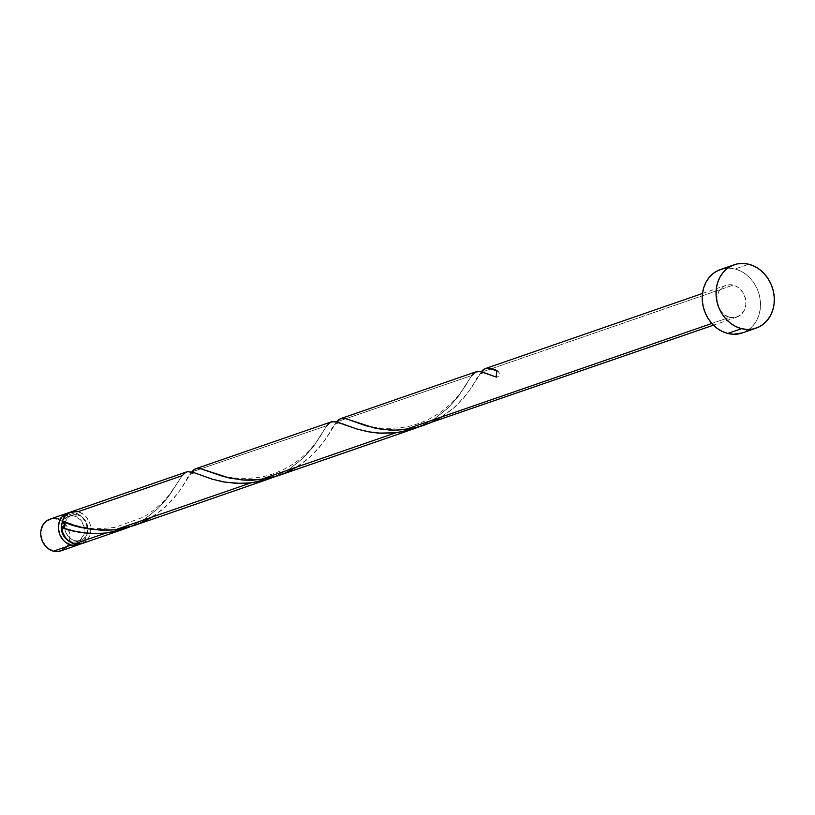 <?xml version="1.0" encoding="UTF-8"?>
<svg xmlns="http://www.w3.org/2000/svg" width="815" height="815" viewBox="0 0 815 815"><rect width="100%" height="100%" fill="white"/><g stroke="black" fill="none" stroke-linecap="round" stroke-linejoin="round"><path stroke-width="0.61" stroke-dasharray="4.08 3.06" d="M69.163 512.655A16.769 14.293 -109.1 0 1 74.756 512.839L57.101 518.951A16.769 14.293 70.9 0 0 49.807 519.216M67.513 539.978A13.417 11.441 70.9 0 0 71.506 541.843L74.817 540.691A13.417 11.441 -109.1 0 1 64.721 528.456A13.417 11.441 -109.1 0 1 64.691 524.891A13.417 11.441 -109.1 0 1 71.873 515.131A13.417 11.441 -109.1 0 1 77.71 514.917L74.399 516.068A13.417 11.441 70.9 0 0 68.562 516.282A13.417 11.441 70.9 0 0 62.867 521.223M742.333 332.917A33.527 28.586 70.9 0 0 760.283 300.164A33.527 28.586 70.9 0 0 734.987 269.001L748.781 264.233L734.987 269.001A33.527 28.586 70.9 0 0 720.409 269.541M471.854 375.501L336.636 421.864L471.854 375.501L458.753 395.846L448.291 407.785L434.415 418.859L419.419 426.714L434.976 418.492L447.69 408.366L457.541 397.435L471.854 375.501L474.697 372.537L476.744 371.569M484.793 368.828L485.597 368.492M423.382 425.481L440.507 417.626L455.014 406.94L467.993 392.657L481.095 372.302L733.174 285.118A16.769 14.293 -109.1 0 1 745.827 300.694A16.769 14.293 -109.1 0 1 736.852 317.066A16.769 14.293 -109.1 0 1 729.568 317.33L711.841 323.463L729.568 317.33A16.769 14.293 -109.1 0 1 716.915 301.754A16.769 14.293 -109.1 0 1 725.89 285.382A16.769 14.293 -109.1 0 1 733.174 285.118L481.095 372.302L481.818 371.365M338.724 419.694L339.6 419.104M186.391 471.977L182.102 475.716L78.067 511.698A16.769 14.293 70.9 0 0 70.783 511.963M326.978 425.603L191.759 471.966L326.978 425.603L313.877 445.958L303.414 457.898L289.539 468.971L274.543 476.826L290.109 468.605L302.813 458.478L312.675 447.547L326.978 425.603L331.257 421.875M193.858 469.807L194.724 469.216M129.738 526.908L145.233 518.707L157.937 508.58L167.798 497.649L182.102 475.716L169 496.06L158.538 508L144.673 519.073L129.738 526.908M81.745 543.656A16.769 14.293 70.9 0 0 90.71 527.285A16.769 14.293 70.9 0 0 78.067 511.698L83.466 514.316L85.799 516.445L89.293 521.895L90.312 525.013L90.73 531.462L90.098 534.528L88.937 537.35L85.208 541.781M133.64 525.695L150.755 517.841L165.272 507.154L178.241 492.871L191.342 472.517L181.643 488.053L173.513 498.749L162.511 509.538L151.977 517.107M278.516 475.593L295.631 467.739L310.148 457.042L323.117 442.759L336.218 422.415L326.52 437.94L318.39 448.647L307.387 459.426L296.843 466.995M65.19 522.425L67.441 518.218L71.037 515.467L77.71 514.917L82.02 517.016L85.463 520.765L87.5 525.573L87.837 530.728L86.4 535.435L83.425 538.99L81.49 540.151L77.099 541.017L72.586 539.876L68.633 536.902L65.832 532.541L64.63 527.458M63.702 526.857L61.726 527.437M81.806 543.636L82.794 543.228M63.417 521.61L64.619 523.678M723.639 268.665L729.272 268.196L734.987 269.001L740.56 271.049L745.786 274.248L750.452 278.496L754.384 283.61L757.43 289.396L759.488 295.641L760.456 302.1L760.303 308.528L759.04 314.672L756.717 320.305L753.417 325.195L749.27 329.168L742.455 332.866M729.568 317.33L735.242 317.504L740.326 315.201L744.044 310.76L745.837 304.871L745.43 298.433L742.883 292.412L738.573 287.736L735.965 286.136L730.322 284.71L724.841 285.8L722.416 287.247L718.698 291.689L716.905 297.577L717.312 304.015L719.869 310.036L724.168 314.712L729.568 317.33M69.081 512.676L74.756 512.839L77.547 513.868L82.488 517.586L85.983 523.036L87.49 529.393L86.787 535.679L83.976 540.936L79.483 544.379M67.187 539.744L73.788 542.158L78.179 541.292L80.115 540.131L84.016 534.334L84.19 526.724L80.583 519.858L74.399 516.068L69.856 515.926L67.716 516.618L62.806 521.325M77.71 514.917A13.417 11.441 -109.1 0 1 87.826 527.386A13.417 11.441 -109.1 0 1 80.644 540.488A13.417 11.441 -109.1 0 1 74.817 540.691L71.506 541.843A13.417 11.441 70.9 0 0 77.333 541.629A13.417 11.441 70.9 0 0 84.516 528.528A13.417 11.441 70.9 0 0 74.399 516.068L77.71 514.917M60.768 550.909A16.769 14.293 70.9 0 0 69.835 537.849A16.769 14.293 70.9 0 0 62.633 521.671A16.769 14.293 70.9 0 0 57.101 518.951L62.5 521.569L66.799 526.245L68.328 529.149L69.835 535.496L69.754 538.715L67.961 544.603L66.31 547.048M61.828 550.482L60.83 550.879M51.426 518.778L54.238 518.544M57.101 518.951L74.756 512.839A16.769 14.293 -109.1 0 1 87.256 527.417A16.769 14.293 -109.1 0 1 80.043 544.104M497.13 370.723A3.352 2.863 70.9 0 1 496.345 377.111L498.322 376.54L499.31 374.564L498.8 372.211L497.069 370.703M481.502 371.752L471.396 387.838L463.256 398.535L452.264 409.324L441.72 416.893M62.439 521.019L78.627 526.154L88.051 527.896L99.878 528.68L114.62 527.468L143.522 517.097L154.086 509.966L162.898 502.06L169.255 494.868L178.984 480.565M71.873 515.131L68.562 516.282M702.489 293.471L725.89 285.382M736.852 317.066L713.451 325.165M80.644 540.488L77.333 541.629M475.817 380.788C478.273 372.791 483.489 370.968 491.486 375.308M351.927 420.703C361.289 423.922 376.224 431.308 405.952 426.968C443.696 419.358 462.085 392.423 468.737 380.35M330.941 430.901C333.396 422.904 338.612 421.08 346.609 425.42M207.051 470.815C216.413 474.024 231.348 481.41 261.075 477.07C298.82 469.471 317.218 442.535 323.861 430.452M186.064 481.003C188.52 473.006 193.746 471.182 201.733 475.522"/><path stroke-width="1.22" d="M71.139 545.062A16.769 14.293 -109.1 0 1 58.497 529.485A16.769 14.293 -109.1 0 1 67.472 513.114A16.769 14.293 -109.1 0 1 69.163 512.655L66.412 513.532L61.92 516.965L59.118 522.232L58.405 528.517L59.913 534.864L63.407 540.325L65.74 542.444L71.139 545.062L53.484 551.174L71.139 545.062L76.814 545.235L80.043 544.104A16.769 14.293 -109.1 0 1 78.434 544.797A16.769 14.293 -109.1 0 1 71.139 545.062M67.472 513.114L49.807 519.216A16.769 14.293 70.9 0 0 40.831 535.587A16.769 14.293 70.9 0 0 53.484 551.174L48.085 548.546L45.752 546.427L42.258 540.977L40.75 534.62L40.821 531.411L42.614 525.522L46.343 521.091L51.426 518.778M62.867 521.223A13.417 11.441 70.9 0 0 67.513 539.978L63.743 536.005L61.706 531.186L61.38 526.032L62.867 521.223M741.558 328.669A33.527 28.586 -109.1 0 1 716.263 297.506A33.527 28.586 -109.1 0 1 734.213 264.763A33.527 28.586 -109.1 0 1 748.781 264.233A33.527 28.586 -109.1 0 1 774.077 295.397A33.527 28.586 -109.1 0 1 756.126 328.139A33.527 28.586 -109.1 0 1 741.558 328.669L727.754 333.447L741.558 328.669L735.976 326.632L730.76 323.423L726.094 319.185L722.151 314.07L719.105 308.284L717.057 302.039L716.09 295.58L716.232 289.152L717.495 283.009L719.818 277.375L723.119 272.485L727.265 268.502L732.104 265.609L737.432 263.887L743.066 263.428L748.781 264.233L754.354 266.281L759.58 269.48L764.246 273.718L768.178 278.832L771.235 284.618L773.282 290.873L774.25 297.332L774.097 303.751L772.844 309.904L770.511 315.527L767.221 320.427L763.074 324.401L758.235 327.304L752.897 329.015L747.274 329.474L741.558 328.669M734.213 264.763L720.409 269.541A33.527 28.586 70.9 0 0 702.459 302.284A33.527 28.586 70.9 0 0 727.754 333.447A33.527 28.586 70.9 0 0 742.333 332.917L756.126 328.139M481.818 371.365L484.793 368.828L487.329 368.166L497.069 370.703A16.769 14.293 70.9 0 0 496.345 377.111L481.859 371.844L477.865 371.375L475.685 371.956M339.6 419.104L342.473 418.268L346.018 418.706L365.629 425.654L380.432 429.087L394.124 430.177L405.045 429.576L711.841 323.463L405.045 429.576L416.098 427.6L713.451 325.165M340.497 418.676L341.454 418.401M338.724 419.694L336.636 421.864L340.334 418.747L345.234 418.523L374.452 427.977L389.448 430.025L397.577 430.126L414.377 427.997L422.73 425.705L430.829 422.598L441.72 416.893M63.845 528.171L61.726 527.437A16.769 14.293 70.9 0 0 74.45 543.921L106.052 532.99L96.516 533.581L84.383 532.898L73.37 530.911L63.845 528.171M186.564 471.916L70.783 511.963A16.769 14.293 70.9 0 0 62.439 521.019L74.827 525.543L87.816 528.823L103.016 530.371L115.292 529.791L250.928 482.877L236.472 483.387L223.116 481.848L211.513 478.955L193.298 472.394L187.348 471.702M332.225 421.599L338.164 422.292L356.389 428.853L367.993 431.736L381.349 433.285L395.795 432.775L260.168 479.689L395.795 432.775L411.718 429.464L419.419 426.714M194.724 469.216L197.597 468.38L200.5 468.666L223.463 476.561L242.238 479.974L260.168 479.689L278.516 475.593L414.835 428.446L406.868 430.789L395.795 432.775L378.506 433.111L370.856 432.225L357.255 429.118L335.383 421.61L330.646 422.15L326.978 425.603M195.631 468.788L196.578 468.513M193.858 469.807L191.759 471.966L195.457 468.849L200.358 468.635L229.586 478.089L244.571 480.137L252.701 480.239L269.51 478.11L277.854 475.807L285.953 472.71L296.843 466.995M109.75 532.49L106.052 532.99L74.45 543.921A16.769 14.293 70.9 0 0 81.745 543.656L125.092 528.66L109.75 532.49M129.738 526.908L124.4 528.894M151.977 517.107L141.076 522.812L132.977 525.92L115.292 529.791C91.688 530.443 74.073 527.519 62.439 521.019L64.813 516.353L70.722 511.983L78.067 511.698L182.102 475.716L185.779 472.252L187.959 471.61L193.552 472.486L212.379 479.22L225.979 482.337L241.698 483.468L250.928 482.877L115.292 529.791L133.64 525.695L269.969 478.548L261.992 480.901L250.928 482.877L266.841 479.566L274.543 476.826M274.614 476.795L269.276 478.782M419.491 426.683L414.152 428.68M64.63 527.458L65.19 522.425M64.619 523.658L63.692 526.867M63.417 521.61L62.439 521.019L64.691 524.891L61.726 527.437L62.938 533.01L65.709 537.971L69.703 541.751L74.45 543.921L81.806 543.636M82.794 543.228L85.208 541.781M742.455 332.866L733.469 334.252L727.754 333.447L722.182 331.399L716.956 328.201L712.29 323.963L708.357 318.848L705.311 313.052L703.253 306.807L702.286 300.348L702.438 293.92L703.702 287.777L706.024 282.153L709.325 277.253L713.471 273.28L718.3 270.376L723.639 268.665M66.31 547.048L61.828 550.482M60.83 550.879L56.337 551.572L53.484 551.174A16.769 14.293 70.9 0 0 60.768 550.909L78.434 544.797M54.238 518.544L57.101 518.951M496.804 370.601L496.345 377.111L480.259 371.497L475.522 372.037L471.854 375.501M497.069 370.703C489.418 366.811 484.09 367.341 481.095 372.302M61.726 527.437C73.34 532.327 88.122 534.182 106.052 532.99L121.965 529.679L129.667 526.938M476.317 371.701L340.68 418.615M485.557 368.502L702.489 293.471M331.44 421.813L195.804 468.717"/></g></svg>
